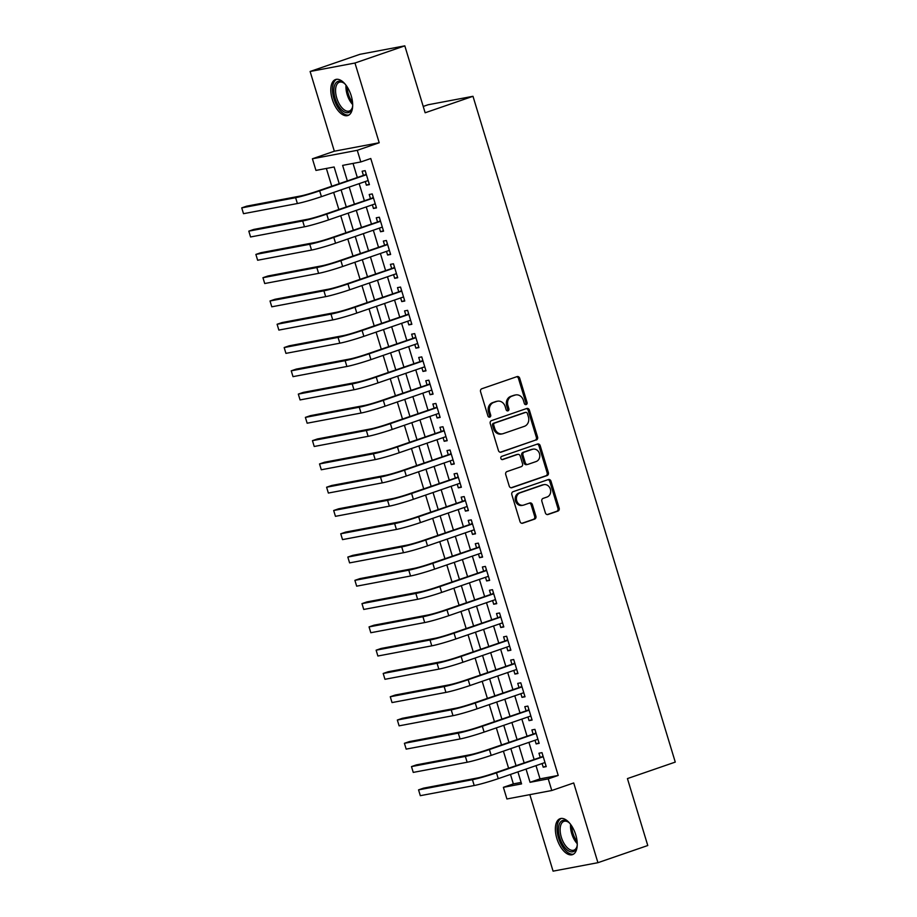 <?xml version="1.0" encoding="UTF-8"?>
<svg xmlns="http://www.w3.org/2000/svg" width="917" height="917" viewBox="0 0 917 917"><rect width="100%" height="100%" fill="white"/><g stroke="black" fill="none" stroke-linecap="round" stroke-linejoin="round"><path stroke-width="1.38" d="M526.186 404.569A1.674 1.444 79.3 0 0 527.069 402.494L519.698 378.217A2.396 2.063 79.3 0 0 517.05 376.612L481.826 388.751A2.396 2.063 79.3 0 0 480.565 391.708L487.936 415.986A1.674 1.444 79.3 0 0 490.675 415.034L489.724 411.893A7.657 6.602 79.3 0 1 493.77 402.425L496.705 401.417A7.657 6.602 79.3 0 1 497.507 401.199A7.657 6.602 79.3 0 1 505.187 406.575L506.138 409.716A1.674 1.444 79.3 0 0 508.878 408.764L507.926 405.623A7.657 6.602 79.3 0 1 511.961 396.155L514.895 395.147A7.657 6.602 79.3 0 1 515.698 394.929A7.657 6.602 79.3 0 1 523.378 400.305L524.329 403.446A1.674 1.444 79.3 0 0 526.186 404.569M525.384 404.569A1.674 1.444 79.3 0 0 525.865 402.723L518.483 378.446A2.396 2.063 79.3 0 0 516.626 376.749M488.979 417.109A1.674 1.444 79.3 0 0 489.472 415.263L488.509 412.123L489.724 411.893M507.181 410.839A1.674 1.444 79.3 0 0 507.663 408.993L506.711 405.853L507.926 405.623M575.761 834.871A19.016 9.548 -109 0 0 560.115 818.675A19.016 9.548 -109 0 0 556.848 838.436A19.016 9.548 -109 0 0 572.506 854.633A19.016 9.548 -109 0 0 575.761 834.871M351.2 95.735A19.016 9.548 -109 0 0 335.542 79.538A19.016 9.548 -109 0 0 332.286 99.3A19.016 9.548 -109 0 0 347.933 115.496A19.016 9.548 -109 0 0 351.2 95.735M545.374 512.878A2.396 2.063 79.3 0 0 548.022 514.494L557.903 511.09A2.396 2.063 79.3 0 0 559.164 508.121L550.968 481.161A2.396 2.063 79.3 0 0 548.32 479.557L513.107 491.684A2.396 2.063 79.3 0 0 511.835 494.653L520.031 521.613A2.396 2.063 79.3 0 0 522.679 523.217L534.622 519.114A2.396 2.063 79.3 0 0 535.883 516.145L532.376 504.614A2.396 2.063 79.3 0 0 529.728 502.997L523.802 505.038A6.396 5.525 79.3 0 1 523.137 505.221A6.396 5.525 79.3 0 1 516.603 500.338A6.396 5.525 79.3 0 1 520.088 492.819L543.277 484.829A6.396 5.525 79.3 0 1 543.953 484.646A6.396 5.525 79.3 0 1 550.475 489.518A6.396 5.525 79.3 0 1 546.99 497.048L543.128 498.378A2.396 2.063 79.3 0 0 541.867 501.335L545.374 512.878M536.009 765.649L540.021 778.865L558.212 775.438L548.24 778.877L551.782 790.511L506.918 798.971L503.387 787.336L521.567 783.897L517.91 771.873M404.81 45.85L354.971 63.021L310.118 71.48L359.957 54.309L404.81 45.85L425.144 112.78L472.989 96.296L675.267 762.096L627.434 778.59L647.769 845.52L597.93 862.691L573.71 782.958L551.782 790.511M310.118 71.48L334.338 151.213L379.202 142.754L354.971 63.021M379.202 142.754L357.275 150.319L360.805 161.954L342.626 165.381L347.314 180.832M558.212 775.438L370.777 158.515L360.805 161.954M536.307 440.022A2.396 2.063 79.3 0 0 537.58 437.065L529.384 410.094A2.396 2.063 79.3 0 0 526.736 408.489L491.512 420.616A2.396 2.063 79.3 0 0 490.251 423.585L498.435 450.545A2.396 2.063 79.3 0 0 501.095 452.161L535.104 440.252A2.396 2.063 79.3 0 0 536.365 437.283L528.169 410.323A2.396 2.063 79.3 0 0 526.312 408.627M540.182 445.628L548.366 472.587A2.396 2.063 79.3 0 1 547.105 475.556L511.892 487.695A2.396 2.063 79.3 0 1 509.233 486.079L505.726 474.536A2.396 2.063 79.3 0 1 506.998 471.579L521.28 466.661A2.396 2.063 79.3 0 0 522.541 463.693L520.214 456.047A2.396 2.063 79.3 0 0 517.566 454.431L502.688 459.555A1.674 1.444 79.3 0 1 501.725 456.357L537.522 444.023A2.396 2.063 79.3 0 1 540.182 445.628L538.967 445.857L547.162 472.817L548.366 472.587M529.831 794.649L553.077 871.15L597.93 862.691M365.275 181.543L366.376 185.188L369.413 184.615L365.172 170.654L362.135 171.227L363.373 175.296M372.348 204.823L373.448 208.468L376.486 207.895L372.245 193.934L369.207 194.507L370.445 198.576M379.42 228.104L380.521 231.749L383.558 231.176L379.317 217.214L376.279 217.787L377.517 221.857M386.493 251.384L387.593 255.029L390.631 254.456L386.389 240.495L383.352 241.068L384.59 245.137M393.565 274.664L394.677 278.31L397.703 277.736L393.462 263.775L390.424 264.348L391.662 268.417M400.637 297.945L401.749 301.59L404.775 301.017L400.534 287.055L397.497 287.629L398.735 291.698M407.71 321.225L408.822 324.87L411.848 324.297L407.607 310.336L404.569 310.909L405.807 314.978M414.782 344.505L415.894 348.151L418.92 347.577L414.679 333.616L411.641 334.189L412.879 338.258M421.854 367.786L422.966 371.431L425.992 370.858L421.751 356.896L418.725 357.47L419.963 361.539M428.927 391.066L430.039 394.711L433.065 394.138L428.824 380.177L425.797 380.738L427.035 384.819M435.999 414.346L437.111 417.992L440.137 417.418L435.896 403.457L432.87 404.019L434.108 408.099M443.071 437.627L444.183 441.272L447.209 440.699L442.968 426.737L439.942 427.299L441.18 431.38M450.144 460.907L451.256 464.552L454.282 463.979L450.041 450.006L447.015 450.579L448.253 454.66M457.216 484.187L458.328 487.833L461.354 487.259L457.113 473.287L454.087 473.86L455.325 477.94M464.289 507.468L465.4 511.113L468.427 510.54L464.185 496.567L461.159 497.14L462.397 501.221M471.372 530.748L472.473 534.393L475.51 533.82L471.258 519.847L468.232 520.42L469.47 524.501M478.445 554.028L479.545 557.674L482.583 557.1L478.33 543.128L475.304 543.701L476.542 547.781M485.517 577.309L486.618 580.954L489.655 580.381L485.402 566.408L482.376 566.981L483.614 571.062M492.589 600.589L493.69 604.234L496.727 603.661L492.475 589.688L489.449 590.261L490.687 594.342M499.662 623.869L500.762 627.515L503.8 626.941L499.559 612.969L496.521 613.542L497.759 617.622M506.734 647.15L507.835 650.795L510.872 650.222L506.631 636.249L503.593 636.822L504.831 640.903M513.807 670.43L514.907 674.075L517.945 673.502L513.703 659.529L510.666 660.102L511.904 664.172M520.879 693.711L521.991 697.356L525.017 696.782L520.776 682.81L517.738 683.383L518.976 687.452M527.951 716.979L529.063 720.636L532.089 720.063L527.848 706.09L524.811 706.663L526.049 710.732M535.024 740.26L536.136 743.916L539.162 743.343L534.92 729.37L531.883 729.943L533.121 734.013M353.034 163.421L357.286 177.394M359.177 183.641L364.358 200.674M366.25 206.921L371.431 223.954M373.322 230.201L378.503 247.235M380.395 253.482L385.576 270.515M387.467 276.762L392.648 293.795M394.551 300.042L399.72 317.076M401.623 323.323L406.793 340.356M408.695 346.603L413.865 363.636M415.768 369.883L420.937 386.917M422.84 393.164L428.01 410.197M429.913 416.444L435.082 433.477M436.985 439.724L442.154 456.758M444.057 463.005L449.227 480.038M451.13 486.285L456.299 503.318M458.202 509.565L463.372 526.599M465.274 532.846L470.455 549.879M472.347 556.126L477.528 573.159M479.419 579.406L484.6 596.44M486.491 602.687L491.672 619.72M493.564 625.967L498.745 643M500.636 649.247L505.817 666.281M507.709 672.528L512.89 689.561M514.781 695.808L519.962 712.841M521.853 719.088L527.034 736.122M528.937 742.369L534.107 759.391M542.096 763.54L543.208 767.185L546.234 766.623L541.993 752.651L538.955 753.224L540.193 757.293M326.36 168.453L331.759 186.197M333.65 192.444L338.832 209.477M340.723 215.724L345.904 232.758M347.795 239.005L352.976 256.038M354.868 262.285L360.049 279.318M361.94 285.565L367.121 302.599M369.024 308.846L374.193 325.879M376.096 332.126L381.266 349.159M383.168 355.406L388.338 372.44M390.241 378.687L395.41 395.708M397.313 401.967L402.483 418.989M404.386 425.247L409.555 442.269M411.458 448.516L416.627 465.549M418.53 471.797L423.7 488.83M425.603 495.077L430.772 512.11M432.675 518.357L437.845 535.39M439.747 541.638L444.928 558.671M446.82 564.918L452.001 581.951M453.892 588.198L459.073 605.231M460.964 611.479L466.145 628.512M468.037 634.759L473.218 651.792M475.109 658.039L480.29 675.072M482.182 681.32L487.363 698.353M489.254 704.6L494.435 721.633M496.338 727.88L501.507 744.913M503.41 751.161L508.58 768.194M510.482 774.441L513.348 783.897L521.12 782.43M472.989 96.296L428.124 104.756L423.218 106.441M513.348 783.897L503.387 787.336M339.198 183.629L334.132 166.986L315.952 170.413L312.41 158.779L357.275 150.319M334.338 151.213L312.41 158.779M526.037 769.076L530.06 782.304L548.24 778.877M349.217 187.079L354.386 204.113M356.289 210.36L361.458 227.393M363.361 233.64L368.531 250.673M370.434 256.92L375.603 273.954M377.506 280.201L382.676 297.234M384.578 303.481L389.748 320.514M391.651 326.761L396.82 343.795M398.723 350.042L403.904 367.075M405.795 373.322L410.976 390.355M412.868 396.603L418.049 413.636M419.94 419.883L425.121 436.916M427.013 443.163L432.194 460.196M434.085 466.444L439.266 483.477M441.157 489.724L446.338 506.757M448.23 513.004L453.411 530.026M455.313 536.285L460.483 553.306M462.386 559.565L467.555 576.587M469.458 582.834L474.628 599.867M476.531 606.114L481.7 623.147M483.603 629.394L488.772 646.428M490.675 652.675L495.845 669.708M497.748 675.955L502.917 692.988M504.82 699.235L509.99 716.269M511.892 722.516L517.062 739.549M518.965 745.796L524.134 762.829M516.019 765.626L510.838 748.593M508.946 742.346L503.765 725.313M501.874 719.066L496.693 702.032M494.802 695.785L489.621 678.763M487.729 672.505L482.548 655.483M480.657 649.225L475.476 632.203M473.585 625.956L468.404 608.922M466.501 602.675L461.331 585.642M459.428 579.395L454.259 562.362M452.356 556.115L447.187 539.081M445.284 532.834L440.114 515.801M438.211 509.554L433.042 492.521M431.139 486.274L425.969 469.24M424.067 462.993L418.897 445.96M416.994 439.713L411.825 422.68M409.922 416.433L404.752 399.399M402.85 393.152L397.68 376.119M395.777 369.872L390.596 352.839M388.705 346.592L383.524 329.558M381.632 323.311L376.451 306.278M374.56 300.031L369.379 282.998M367.488 276.751L362.307 259.717M360.415 253.47L355.234 236.437M353.343 230.19L348.162 213.157M346.271 206.91L341.09 189.876M540.021 778.865L530.06 782.304M366.376 185.188L369.276 184.191M373.448 208.468L376.348 207.471M380.521 231.749L383.432 230.752M387.593 255.029L390.504 254.032M394.677 278.31L397.577 277.312M401.749 301.59L404.649 300.593M408.822 324.87L411.722 323.873M415.894 348.151L418.794 347.153M422.966 371.431L425.866 370.434M430.039 394.711L432.939 393.714M437.111 417.992L440.011 416.994M444.183 441.272L447.083 440.275M451.256 464.552L454.156 463.555M458.328 487.833L461.228 486.835M465.4 511.113L468.3 510.116M472.473 534.393L475.373 533.396M479.545 557.674L482.445 556.676M486.618 580.954L489.518 579.957M493.69 604.234L496.59 603.237M500.762 627.515L503.662 626.506M507.835 650.795L510.735 649.786M514.907 674.075L517.818 673.067M521.991 697.356L524.891 696.347M529.063 720.636L531.963 719.627M536.136 743.916L539.036 742.908M543.208 767.185L546.108 766.188M515.698 394.929L514.483 395.158A7.657 6.602 79.3 0 0 513.68 395.376L514.895 395.147M506.711 405.853A7.657 6.602 79.3 0 1 510.746 396.385L513.68 395.376M497.507 401.199L496.292 401.428A7.657 6.602 79.3 0 0 495.489 401.646L496.705 401.417M488.509 412.123A7.657 6.602 79.3 0 1 492.555 402.655L495.489 401.646M500.292 452.241L535.104 440.252M527.401 413.556A1.674 1.444 79.3 0 0 525.556 412.421L494.63 423.081A1.674 1.444 79.3 0 0 493.747 425.156L494.756 428.468A7.657 6.602 79.3 0 0 502.436 433.833A7.657 6.602 79.3 0 0 503.238 433.615L524.375 426.336A7.657 6.602 79.3 0 0 528.41 416.868L527.401 413.556M524.696 412.593A1.674 1.444 79.3 0 0 524.341 412.65L525.556 412.421M502.436 433.833L501.232 434.062A7.657 6.602 79.3 0 1 493.541 428.697L492.544 425.385A1.674 1.444 79.3 0 1 493.426 423.31L524.341 412.65M511.09 487.775L545.89 475.785A2.396 2.063 79.3 0 0 547.162 472.817M516.856 454.568A2.396 2.063 79.3 0 0 516.351 454.66L502.023 459.6M536.101 461.549A6.396 5.525 79.3 0 0 539.586 454.018A6.396 5.525 79.3 0 0 533.052 449.147A6.396 5.525 79.3 0 0 532.387 449.33L524.215 452.138A2.396 2.063 79.3 0 0 522.954 455.096L525.281 462.753A2.396 2.063 79.3 0 0 527.928 464.369L536.101 461.549M533.052 449.147L531.837 449.376A6.396 5.525 79.3 0 0 531.172 449.548L532.387 449.33M526.713 464.598A2.396 2.063 79.3 0 1 524.065 462.982L521.739 455.325A2.396 2.063 79.3 0 1 522.999 452.368L531.172 449.548M538.967 445.857A2.396 2.063 79.3 0 0 537.11 444.16M543.953 484.646L542.738 484.875A6.396 5.525 79.3 0 0 542.062 485.047L543.277 484.829M523.137 505.221L521.922 505.45A6.396 5.525 79.3 0 1 515.4 500.567A6.396 5.525 79.3 0 1 518.884 493.048L542.062 485.047M521.888 523.309L533.407 519.343A2.396 2.063 79.3 0 0 534.668 516.374L531.161 504.843A2.396 2.063 79.3 0 0 529.304 503.146M547.231 514.575L556.688 511.319A2.396 2.063 79.3 0 0 557.949 508.35L549.764 481.391A2.396 2.063 79.3 0 0 547.908 479.694M366.319 174.436L316.629 191.412A12.185 0.768 163.1 0 1 300.604 195.986L246.707 206.153L241.733 207.872L295.618 197.705A18.283 1.158 -16.9 0 0 319.655 190.839L366.399 174.723M243.498 213.684L241.733 207.872L243.498 213.684L297.383 203.528A18.283 1.158 -16.9 0 0 321.431 196.651L368.175 180.546M365.379 174.608L366.147 173.875M352.678 105.845A16.46 8.264 71 0 1 352.231 108.08A16.46 8.264 71 0 1 344.173 111.851A16.46 8.264 71 0 1 335.152 98.509A16.46 8.264 71 0 1 335.163 84.032A16.46 8.264 71 0 1 343.508 82.736A16.46 8.264 71 0 1 345.228 84.226M344.001 83.115A15.234 7.645 -109 0 0 339.37 82.221A15.234 7.645 -109 0 0 336.757 98.05A15.234 7.645 -109 0 0 349.297 111.026A15.234 7.645 -109 0 0 352.392 107.461M336.711 79.286A18.89 9.491 -109 0 0 333.937 98.738A18.89 9.491 -109 0 0 349.01 114.969M577.24 844.981A16.46 8.264 71 0 1 576.804 847.216A16.46 8.264 71 0 1 576.128 848.947A16.46 8.264 71 0 1 563.198 845.302A16.46 8.264 71 0 1 559.679 823.271A16.46 8.264 71 0 1 568.07 821.873A16.46 8.264 71 0 1 569.789 823.363M568.574 822.262A15.234 7.645 -109 0 0 563.932 821.357A15.234 7.645 -109 0 0 561.284 823.879A15.234 7.645 -109 0 0 562.958 841.405A15.234 7.645 -109 0 0 573.859 850.174A15.234 7.645 -109 0 0 576.518 847.652A15.234 7.645 -109 0 0 576.965 846.597M561.284 818.434A18.89 9.491 -109 0 0 558.453 821.368A18.89 9.491 -109 0 0 560.321 842.666A18.89 9.491 -109 0 0 573.572 854.105M373.391 197.705L323.701 214.693A12.185 0.768 163.1 0 1 307.676 219.266L253.78 229.433L248.805 231.141L302.69 220.986A18.283 1.158 -16.9 0 0 326.727 214.12L373.483 198.003M250.57 236.964L248.805 231.141L250.57 236.964L304.455 226.797A18.283 1.158 -16.9 0 0 328.504 219.931L375.248 203.826M372.451 197.889L373.219 197.155M380.463 220.986L330.773 237.962A12.185 0.768 163.1 0 1 314.749 242.546L260.852 252.714L255.877 254.422L309.763 244.266A18.283 1.158 -16.9 0 0 333.799 237.4L380.555 221.284M257.643 260.245L255.877 254.422L257.643 260.245L311.528 250.077A18.283 1.158 -16.9 0 0 335.576 243.211L382.32 227.107M379.523 221.169L380.291 220.435M387.536 244.266L337.846 261.242A12.185 0.768 163.1 0 1 321.821 265.827L267.936 275.994L262.95 277.702L316.835 267.546A18.283 1.158 -16.9 0 0 340.883 260.68L387.627 244.564M264.715 283.525L262.95 277.702L264.715 283.525L318.6 273.358A18.283 1.158 -16.9 0 0 342.649 266.492L389.393 250.387M386.596 244.449L387.364 243.716M394.608 267.546L344.918 284.522A12.185 0.768 163.1 0 1 328.894 289.107L275.008 299.274L270.022 300.982L323.907 290.827A18.283 1.158 -16.9 0 0 347.956 283.961L394.7 267.844M271.787 306.805L270.022 300.982L271.787 306.805L325.673 296.638A18.283 1.158 -16.9 0 0 349.721 289.772L396.465 273.667M393.668 267.73L394.436 266.996M401.68 290.827L351.99 307.803A12.185 0.768 163.1 0 1 335.966 312.388L282.081 322.555L277.094 324.263L330.98 314.107A18.283 1.158 -16.9 0 0 355.028 307.241L401.772 291.125M278.86 330.086L277.094 324.263L278.86 330.086L332.745 319.918A18.283 1.158 -16.9 0 0 356.793 313.052L403.537 296.948M400.74 291.01L401.508 290.276M408.753 314.107L359.063 331.083A12.185 0.768 163.1 0 1 343.038 335.668L289.153 345.824L284.167 347.543L338.052 337.387A18.283 1.158 -16.9 0 0 362.1 330.51L408.844 314.405M285.932 353.366L284.167 347.543L285.932 353.366L339.817 343.199A18.283 1.158 -16.9 0 0 363.866 336.333L410.61 320.228M407.813 314.29L408.581 313.557M415.825 337.387L366.135 354.363A12.185 0.768 163.1 0 1 350.111 358.948L296.225 369.104L291.239 370.823L345.124 360.668A18.283 1.158 -16.9 0 0 369.173 353.79L415.917 337.685M293.004 376.646L291.239 370.823L293.004 376.646L346.89 366.479A18.283 1.158 -16.9 0 0 370.938 359.613L417.682 343.508M414.885 337.571L415.653 336.837M422.897 360.668L373.208 377.644A12.185 0.768 163.1 0 1 357.183 382.229L303.298 392.384L298.312 394.104L352.197 383.936A18.283 1.158 -16.9 0 0 376.245 377.07L422.989 360.966M300.077 399.927L298.312 394.104L300.077 399.927L353.962 389.759A18.283 1.158 -16.9 0 0 378.01 382.893L424.754 366.789M421.958 360.851L422.726 360.117M429.97 383.948L380.28 400.924A12.185 0.768 163.1 0 1 364.255 405.509L310.37 415.665L305.384 417.384L359.269 407.217A18.283 1.158 -16.9 0 0 383.317 400.351L430.062 384.246M307.149 423.207L305.384 417.384L307.149 423.207L361.046 413.04A18.283 1.158 -16.9 0 0 385.083 406.174L431.827 390.069M429.041 384.131L429.798 383.398M437.042 407.228L387.352 424.204A12.185 0.768 163.1 0 1 371.328 428.789L317.442 438.945L312.456 440.664L366.341 430.497A18.283 1.158 -16.9 0 0 390.39 423.631L437.134 407.526M314.222 446.487L312.456 440.664L314.222 446.487L368.118 436.32A18.283 1.158 -16.9 0 0 392.155 429.454L438.899 413.349M436.114 407.412L436.87 406.678M444.115 430.509L394.436 447.485A12.185 0.768 163.1 0 1 378.4 452.07L324.515 462.225L319.529 463.945L373.414 453.777A18.283 1.158 -16.9 0 0 397.462 446.911L444.206 430.807M321.294 469.768L319.529 463.945L321.294 469.768L375.191 459.6A18.283 1.158 -16.9 0 0 399.227 452.734L445.971 436.63M443.186 430.692L443.954 429.958M451.187 453.789L401.508 470.765A12.185 0.768 163.1 0 1 385.472 475.35L331.587 485.506L326.601 487.225L380.486 477.058A18.283 1.158 -16.9 0 0 404.535 470.192L451.279 454.087M328.366 493.048L326.601 487.225L328.366 493.048L382.263 482.881A18.283 1.158 -16.9 0 0 406.3 476.015L453.044 459.91M450.258 453.961L451.026 453.239M458.259 477.069L408.581 494.045A12.185 0.768 163.1 0 1 392.545 498.619L338.66 508.786L333.673 510.505L387.57 500.338A18.283 1.158 -16.9 0 0 411.607 493.472L458.351 477.367M335.45 516.328L333.673 510.505L335.45 516.328L389.335 506.161A18.283 1.158 -16.9 0 0 413.372 499.295L460.116 483.19M457.331 477.241L458.099 476.519M465.332 500.35L415.653 517.326A12.185 0.768 163.1 0 1 399.617 521.899L345.732 532.066L340.746 533.786L394.642 523.618A18.283 1.158 -16.9 0 0 418.679 516.752L465.423 500.648M342.522 539.609L340.746 533.786L342.522 539.609L396.408 529.441A18.283 1.158 -16.9 0 0 420.445 522.575L467.2 506.471M464.403 500.522L465.171 499.799M472.404 523.63L422.726 540.606A12.185 0.768 163.1 0 1 406.69 545.179L352.804 555.347L347.818 557.066L401.715 546.899A18.283 1.158 -16.9 0 0 425.752 540.033L472.496 523.928M349.595 562.889L347.818 557.066L349.595 562.889L403.48 552.722A18.283 1.158 -16.9 0 0 427.517 545.856L474.272 529.751M471.476 523.802L472.244 523.08M479.488 546.91L429.798 563.886A12.185 0.768 163.1 0 1 413.762 568.46L359.877 578.627L354.89 580.346L408.787 570.179A18.283 1.158 -16.9 0 0 432.824 563.313L479.568 547.208M356.667 586.169L354.89 580.346L356.667 586.169L410.552 576.002A18.283 1.158 -16.9 0 0 434.589 569.136L481.345 553.031M478.548 547.082L479.316 546.36M486.56 570.191L436.87 587.167A12.185 0.768 163.1 0 1 420.834 591.74L366.949 601.907L361.974 603.627L415.86 593.459A18.283 1.158 -16.9 0 0 439.896 586.593L486.64 570.489M363.74 609.45L361.974 603.627L363.74 609.45L417.625 599.282A18.283 1.158 -16.9 0 0 441.673 592.416L488.417 576.3M485.62 570.363L486.388 569.64M493.633 593.471L443.943 610.447A12.185 0.768 163.1 0 1 427.918 615.02L374.021 625.188L369.047 626.907L422.932 616.74A18.283 1.158 -16.9 0 0 446.969 609.874L493.713 593.769M370.812 632.73L369.047 626.907L370.812 632.73L424.697 622.563A18.283 1.158 -16.9 0 0 448.745 615.697L495.489 599.58M492.693 593.643L493.461 592.921M500.705 616.751L451.015 633.727A12.185 0.768 163.1 0 1 434.99 638.301L381.094 648.468L376.119 650.187L430.004 640.02A18.283 1.158 -16.9 0 0 454.041 633.154L500.797 617.049M377.884 656.01L376.119 650.187L377.884 656.01L431.769 645.843A18.283 1.158 -16.9 0 0 455.818 638.977L502.562 622.861M499.765 616.923L500.533 616.19M507.777 640.032L458.087 657.008A12.185 0.768 163.1 0 1 442.063 661.581L388.166 671.748L383.191 673.468L437.077 663.3A18.283 1.158 -16.9 0 0 461.113 656.434L507.869 640.33M384.957 679.291L383.191 673.468L384.957 679.291L438.842 669.123A18.283 1.158 -16.9 0 0 462.89 662.257L509.634 646.141M506.837 640.204L507.605 639.47M514.85 663.312L465.16 680.288A12.185 0.768 163.1 0 1 449.135 684.861L395.238 695.029L390.264 696.748L444.149 686.581A18.283 1.158 -16.9 0 0 468.186 679.715L514.941 663.61M392.029 702.571L390.264 696.748L392.029 702.571L445.914 692.404A18.283 1.158 -16.9 0 0 469.962 685.538L516.707 669.421M513.91 663.484L514.678 662.75M521.922 686.592L472.232 703.568A12.185 0.768 163.1 0 1 456.207 708.142L402.322 718.309L397.336 720.028L451.221 709.861A18.283 1.158 -16.9 0 0 475.27 702.995L522.014 686.89M399.101 725.84L397.336 720.028L399.101 725.84L452.987 715.684A18.283 1.158 -16.9 0 0 477.035 708.818L523.779 692.702M520.982 686.764L521.75 686.031M528.994 709.873L479.304 726.849A12.185 0.768 163.1 0 1 463.28 731.422L409.395 741.589L404.408 743.309L458.294 733.142A18.283 1.158 -16.9 0 0 482.342 726.275L529.086 710.171M406.174 749.12L404.408 743.309L406.174 749.12L460.059 738.964A18.283 1.158 -16.9 0 0 484.107 732.098L530.851 715.982M528.054 710.045L528.822 709.311M536.067 733.153L486.377 750.129A12.185 0.768 163.1 0 1 470.352 754.702L416.467 764.87L411.481 766.589L465.366 756.422A18.283 1.158 -16.9 0 0 489.414 749.556L536.158 733.44M413.246 772.401L411.481 766.589L413.246 772.401L467.131 762.245A18.283 1.158 -16.9 0 0 491.18 755.379L537.924 739.262M535.127 733.325L535.895 732.591M543.139 756.433L493.449 773.409A12.185 0.768 163.1 0 1 477.425 777.983L423.539 788.15L418.553 789.869L472.438 779.702A18.283 1.158 -16.9 0 0 496.487 772.836L543.231 756.72M420.318 795.681L418.553 789.869L420.318 795.681L474.204 785.525A18.283 1.158 -16.9 0 0 498.252 778.659L544.996 762.543M542.199 756.605L542.967 755.872M525.865 402.723L527.069 402.494M489.472 415.263L490.675 415.034M507.663 408.993L508.878 408.764M510.746 396.385L511.961 396.155M492.555 402.655L493.77 402.425M518.483 378.446L519.698 378.217M528.169 410.323L529.384 410.094M536.365 437.283L537.58 437.065M493.426 423.31L494.63 423.081M492.544 425.385L493.747 425.156M493.541 428.697L494.756 428.468M545.89 475.785L547.105 475.556M516.351 454.66L517.566 454.431M522.999 452.368L524.215 452.138M521.739 455.325L522.954 455.096M524.065 462.982L525.281 462.753M518.884 493.048L520.088 492.819M531.161 504.843L532.376 504.614M534.668 516.374L535.883 516.145M533.407 519.343L534.622 519.114M549.764 481.391L550.968 481.161M557.949 508.35L559.164 508.121M556.688 511.319L557.903 511.09M319.655 190.839L321.431 196.651M295.618 197.705L297.383 203.528M352.678 104.561A15.234 7.645 71 0 1 347.142 94.474A15.234 7.645 71 0 1 346.018 85.235M347.222 86.966A14.741 7.393 -109 0 0 348.38 94.084A14.741 7.393 -109 0 0 352.552 102.452M577.252 843.697A15.234 7.645 71 0 1 570.592 824.372M571.784 826.114A14.741 7.393 -109 0 0 577.125 841.588M326.727 214.12L328.504 219.931M302.69 220.986L304.455 226.797M333.799 237.4L335.576 243.211M309.763 244.266L311.528 250.077M340.883 260.68L342.649 266.492M316.835 267.546L318.6 273.358M347.956 283.961L349.721 289.772M323.907 290.827L325.673 296.638M355.028 307.241L356.793 313.052M330.98 314.107L332.745 319.918M362.1 330.51L363.866 336.333M338.052 337.387L339.817 343.199M369.173 353.79L370.938 359.613M345.124 360.668L346.89 366.479M376.245 377.07L378.01 382.893M352.197 383.936L353.962 389.759M383.317 400.351L385.083 406.174M359.269 407.217L361.046 413.04M390.39 423.631L392.155 429.454M366.341 430.497L368.118 436.32M397.462 446.911L399.227 452.734M373.414 453.777L375.191 459.6M404.535 470.192L406.3 476.015M380.486 477.058L382.263 482.881M411.607 493.472L413.372 499.295M387.57 500.338L389.335 506.161M418.679 516.752L420.445 522.575M394.642 523.618L396.408 529.441M425.752 540.033L427.517 545.856M401.715 546.899L403.48 552.722M432.824 563.313L434.589 569.136M408.787 570.179L410.552 576.002M439.896 586.593L441.673 592.416M415.86 593.459L417.625 599.282M446.969 609.874L448.745 615.697M422.932 616.74L424.697 622.563M454.041 633.154L455.818 638.977M430.004 640.02L431.769 645.843M461.113 656.434L462.89 662.257M437.077 663.3L438.842 669.123M468.186 679.715L469.962 685.538M444.149 686.581L445.914 692.404M475.27 702.995L477.035 708.818M451.221 709.861L452.987 715.684M482.342 726.275L484.107 732.098M458.294 733.142L460.059 738.964M489.414 749.556L491.18 755.379M465.366 756.422L467.131 762.245M496.487 772.836L498.252 778.659M472.438 779.702L474.204 785.525M524.513 412.604L525.728 412.375M516.603 454.591L517.818 454.362M526.461 464.655L527.676 464.426"/></g></svg>
